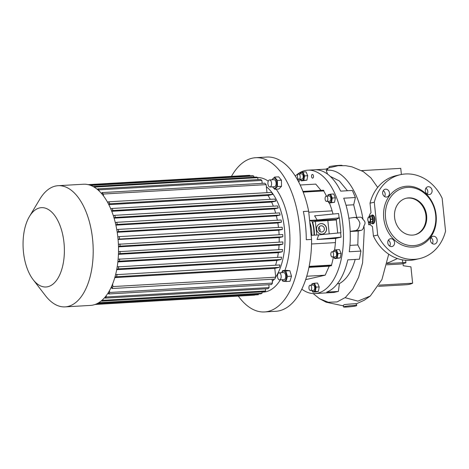 <?xml version="1.0" encoding="UTF-8"?>
<svg xmlns="http://www.w3.org/2000/svg" width="469" height="469" viewBox="0 0 469 469"><rect width="100%" height="100%" fill="white"/><g stroke="black" fill="none" stroke-linecap="round" stroke-linejoin="round"><path stroke-width="0.7" d="M373.054 223.326A3.975 2.058 -93.3 0 0 373.236 223.332A3.975 2.058 -93.3 0 0 373.412 223.303A3.975 2.058 -93.3 0 0 374.321 222.617M373.94 215.98A3.975 2.058 -93.3 0 0 372.779 215.4L372.21 215.429A3.975 2.058 -93.3 0 0 372.034 215.459M372.849 223.338A3.975 2.058 -93.3 0 0 374.485 219.105A3.975 2.058 -93.3 0 0 372.21 215.429A3.975 2.058 86.7 0 1 374.467 218.935A3.975 2.058 86.7 0 1 372.667 223.361A3.975 2.058 -93.3 0 0 372.849 223.338M369.672 216.801A3.975 2.058 86.7 0 1 371.079 215.5A3.975 2.058 86.7 0 1 373.336 219A3.975 2.058 86.7 0 1 371.536 223.432A3.975 2.058 86.7 0 1 369.988 222.3M367.807 219.879A2.427 1.26 86.7 0 1 368.798 217.188A2.427 1.26 86.7 0 1 370.287 219.31A2.427 1.26 86.7 0 1 369.296 222.001A2.427 1.26 86.7 0 1 367.807 219.879M370.768 219.093A2.978 1.542 86.7 0 1 370.786 219.234A2.978 1.542 86.7 0 1 370.797 219.375L372.843 219.258A2.978 1.542 86.7 0 0 372.814 218.976L370.768 219.093L369.83 216.907L371.876 216.789A2.978 1.542 86.7 0 0 371.735 216.678L369.689 216.795A2.978 1.542 86.7 0 1 369.83 216.907M369.689 216.795L368.3 217.112A2.978 1.542 86.7 0 0 368.188 217.282L367.731 219.785A2.978 1.542 86.7 0 0 367.749 219.926A2.978 1.542 86.7 0 0 367.76 220.067L368.704 222.253A2.978 1.542 86.7 0 0 368.839 222.365L372.275 221.931A2.978 1.542 86.7 0 0 372.386 221.761L370.346 221.878A2.978 1.542 86.7 0 1 370.234 222.048M372.275 221.931L368.839 222.365M370.346 221.878L370.797 219.375M372.814 218.976L371.876 216.789M372.386 221.761L372.843 219.258M117.209 232.266L277.847 222.992A52.968 27.437 86.7 0 1 278.48 227.424M115.884 225.143L276.382 215.881A52.968 27.437 86.7 0 1 277.343 220.219M114.084 218.149L274.336 208.898A52.968 27.437 86.7 0 1 275.655 213.131M111.757 211.302L271.621 202.075A52.968 27.437 86.7 0 1 273.345 206.167M108.814 204.642L268.028 195.45A52.968 27.437 86.7 0 1 270.279 199.343M231.469 176.356A77.244 40.017 86.7 0 1 255.623 157.707A77.244 40.017 86.7 0 1 299.486 225.806A77.244 40.017 86.7 0 1 264.528 311.944A77.244 40.017 86.7 0 1 238.387 296.203M303.379 211.49A77.244 40.017 86.7 0 1 305.512 225.46A77.244 40.017 86.7 0 1 306.298 239.741L311.574 239.436L308.655 211.185L303.379 211.49M255.623 157.707L266.931 157.056A77.244 40.017 86.7 0 1 308.655 211.185M266.357 186.726A52.528 27.208 86.7 0 1 284.478 228.831A52.528 27.208 86.7 0 1 275.696 277.091M257.493 177.517A57.382 29.723 86.7 0 1 268.256 181.157M276.159 189.195A57.382 29.723 86.7 0 1 289.35 228.127A57.382 29.723 86.7 0 1 284.882 270.472M29.453 216.479L39.83 199.167A60.694 31.441 86.7 0 1 58.121 185.695A60.694 31.441 86.7 0 1 92.586 239.202A60.694 31.441 86.7 0 1 65.121 306.878A60.694 31.441 86.7 0 1 45.399 295.599L33.1 279.6A39.724 20.577 86.7 0 1 23.45 251.959A39.724 20.577 86.7 0 1 29.453 216.479A39.724 20.577 86.7 0 1 49.937 210.569A39.724 20.577 86.7 0 1 63.983 242.684A39.724 20.577 86.7 0 1 55.641 281.482A39.724 20.577 86.7 0 1 33.1 279.6M58.121 185.695L83.441 184.235A60.694 31.441 86.7 0 1 117.907 237.736A60.694 31.441 86.7 0 1 90.441 305.419L65.121 306.878M295.282 176.063A61.797 32.009 86.7 0 1 305.002 170.569A61.797 32.009 86.7 0 1 307.775 170.171A61.797 32.009 86.7 0 1 343.109 227.33A61.797 32.009 86.7 0 1 317.671 293.166A61.797 32.009 86.7 0 1 314.898 293.559A61.797 32.009 86.7 0 1 301.813 289.144M337.393 283.716L339.392 283.598L338.378 291.425L333.875 292.457L322.191 293.131A61.797 32.009 86.7 0 1 321.687 293.166L314.898 293.559M378.413 286.354L406.67 284.724A58.267 30.18 -93.3 0 0 409.279 284.349A58.267 30.18 -93.3 0 0 412.62 283.2L410.932 266.855L403.229 265.724L403.006 263.555M379.134 285.134L412.62 283.2M385.541 217.95A29.354 25.009 -102.9 0 1 407.596 187.383A29.354 25.009 -102.9 0 1 435.672 215.054A29.354 25.009 -102.9 0 1 413.611 245.615A29.354 25.009 -102.9 0 1 385.541 217.95M383.736 218.167A30.678 26.141 -102.9 0 1 406.787 186.222A30.678 26.141 -102.9 0 1 436.129 215.142A30.678 26.141 -102.9 0 1 413.072 247.087A30.678 26.141 -102.9 0 1 383.736 218.167M394.587 217.423A18.76 15.987 77.1 0 0 414.789 234.787A18.76 15.987 77.1 0 0 426.626 215.576A18.76 15.987 77.1 0 0 406.418 198.211A18.76 15.987 77.1 0 0 394.587 217.423M414.449 234.858A18.76 15.987 77.1 0 0 425.952 215.728A18.76 15.987 77.1 0 0 406.084 198.293M394.558 242.455A3.975 3.383 -102.9 0 1 392.055 246.524A3.975 3.383 -102.9 0 1 387.775 242.848A3.975 3.383 -102.9 0 1 390.278 238.78A3.975 3.383 -102.9 0 1 394.558 242.455M388.355 240.192A3.975 3.383 -102.9 0 1 390.278 243.434A3.975 3.383 -102.9 0 1 389.704 246.09M389.44 192.923A3.975 3.383 -102.9 0 1 386.937 196.992A3.975 3.383 -102.9 0 1 382.657 193.316A3.975 3.383 -102.9 0 1 385.16 189.247A3.975 3.383 -102.9 0 1 389.44 192.923M383.232 190.66A3.975 3.383 -102.9 0 1 385.16 193.902A3.975 3.383 -102.9 0 1 384.586 196.558M437.202 239.993A3.975 3.383 -102.9 0 1 434.699 244.062A3.975 3.383 -102.9 0 1 430.419 240.386A3.975 3.383 -102.9 0 1 432.928 236.317A3.975 3.383 -102.9 0 1 437.202 239.993M430.999 237.73A3.975 3.383 -102.9 0 1 432.928 240.972A3.975 3.383 -102.9 0 1 432.348 243.628M432.084 190.461A3.975 3.383 -102.9 0 1 429.581 194.529A3.975 3.383 -102.9 0 1 425.301 190.854A3.975 3.383 -102.9 0 1 427.804 186.785A3.975 3.383 -102.9 0 1 432.084 190.461M425.875 188.198A3.975 3.383 -102.9 0 1 427.804 191.44A3.975 3.383 -102.9 0 1 427.23 194.096M371.864 223.408A4.414 2.286 -93.3 0 0 372.884 223.795A4.414 2.286 -93.3 0 0 373.078 223.766A4.414 2.286 -93.3 0 0 374.895 219.064A4.414 2.286 -93.3 0 0 372.374 214.978A4.414 2.286 -93.3 0 0 372.175 215.007A4.414 2.286 -93.3 0 0 371.401 215.476M372.562 214.984A4.414 2.286 -93.3 0 0 372.55 214.984A4.414 2.286 -93.3 0 0 371.782 215.459M329.156 167.814L338.155 165.709M329.15 167.744L329.056 166.835A6.619 0.492 -5.9 0 1 329.988 166.483A6.619 0.492 -5.9 0 1 337.369 165.498A6.619 0.492 -5.9 0 1 342.223 165.475L342.229 165.516M355.772 305.94A6.619 0.492 -5.9 0 1 348.391 306.919A6.619 0.492 -5.9 0 1 343.531 306.949A6.619 0.492 -5.9 0 1 344.463 306.591A6.619 0.492 -5.9 0 1 351.844 305.606A6.619 0.492 -5.9 0 1 356.704 305.583A6.619 0.492 -5.9 0 1 355.772 305.94M355.572 304.023C360.315 303.314 348.309 304.012 344.269 304.68L343.355 305.237L343.531 306.949M311.334 286.283A2.65 1.372 86.7 0 1 311.586 289.015A2.65 1.372 86.7 0 1 310.455 290.51A2.65 1.372 86.7 0 1 309.264 289.443A2.65 1.372 86.7 0 1 309.012 286.711A2.65 1.372 86.7 0 1 310.144 285.222A2.65 1.372 86.7 0 1 311.334 286.283M310.144 285.222L313.163 285.046A2.65 1.372 86.7 0 1 314.347 286.108A2.65 1.372 86.7 0 1 314.599 288.84A2.65 1.372 86.7 0 1 313.468 290.334L310.455 290.51M325.14 197.742A2.65 1.372 86.7 0 1 326.295 196.142A2.65 1.372 86.7 0 1 327.755 199.835A2.65 1.372 86.7 0 1 326.6 201.43A2.65 1.372 86.7 0 1 325.14 197.742M326.6 201.43L329.613 201.254A2.65 1.372 -93.3 0 0 330.768 199.659A2.65 1.372 -93.3 0 0 329.308 195.966L326.295 196.142M328.077 201.348A3.987 2.064 -93.3 0 0 328.798 202.268A3.987 2.064 -93.3 0 0 331.425 200.187A3.987 2.064 -93.3 0 0 330.123 194.957A3.987 2.064 -93.3 0 0 327.772 196.06M328.998 203.036L331.472 202.467L332.275 198.029L330.61 194.148L333.694 193.973L335.358 197.848L334.555 202.291L328.998 203.036L328.013 201.348M319.934 231.522A3.125 2.943 72.1 0 0 318.686 227.658M318.498 229.13A3.125 2.943 72.1 0 0 322.402 231.879A3.125 2.943 72.1 0 0 324.384 228.679A3.125 2.943 72.1 0 0 320.479 225.929A3.125 2.943 72.1 0 0 318.498 229.13M316.593 229.241A5.3 4.983 72.1 0 0 323.211 233.896A5.3 4.983 72.1 0 0 326.565 228.473A5.3 4.983 72.1 0 0 319.952 223.819A5.3 4.983 72.1 0 0 316.593 229.241M323.141 233.92A5.3 4.983 72.1 0 0 326.424 228.52A5.3 4.983 72.1 0 0 319.881 223.842M311.803 220.788A22.512 11.661 86.7 0 1 313.779 229.757A22.512 11.661 86.7 0 1 313.996 235.168M314.371 235.145A22.512 11.661 -93.3 0 0 314.154 229.74A22.512 11.661 -93.3 0 0 312.6 222.025L315.367 221.391L336.332 219.943M326.881 219.92A22.512 11.661 86.7 0 1 327.081 220.489M309.81 222.347A18.32 9.491 86.7 0 1 311.639 230.25A18.32 9.491 86.7 0 1 311.791 235.297M333.822 256.953A3.987 2.064 -93.3 0 0 336.238 257.821A3.987 2.064 -93.3 0 0 337.24 253.752A3.987 2.064 -93.3 0 0 335.64 250.405A3.987 2.064 -93.3 0 0 333.518 251.665M333.764 256.953L334.743 258.642L337.217 258.073L338.02 253.635L341.11 253.453L340.301 257.897L334.743 258.642M311.926 290.422A3.987 2.064 -93.3 0 0 314.681 290.88A3.987 2.064 -93.3 0 0 314.869 285.31A3.987 2.064 -93.3 0 0 311.944 284.501A3.987 2.064 -93.3 0 0 311.621 285.134M311.867 290.428L312.852 292.111L315.32 291.548L316.129 287.104L314.464 283.229L311.991 283.792L311.533 285.14M315.32 291.548L318.404 291.366L315.936 291.935L312.852 292.111M297.774 178.232A2.65 1.372 86.7 0 1 297.522 175.5A2.65 1.372 86.7 0 1 298.653 174.011A2.65 1.372 86.7 0 1 299.843 175.072A2.65 1.372 86.7 0 1 300.09 177.804A2.65 1.372 86.7 0 1 298.958 179.299A2.65 1.372 86.7 0 1 297.774 178.232M298.653 174.011L301.667 173.835A2.65 1.372 86.7 0 1 302.857 174.896A2.65 1.372 86.7 0 1 303.109 177.628A2.65 1.372 86.7 0 1 301.977 179.123L298.958 179.299M300.436 179.211A3.987 2.064 -93.3 0 0 303.191 179.668A3.987 2.064 -93.3 0 0 303.379 174.099A3.987 2.064 -93.3 0 0 300.453 173.29A3.987 2.064 -93.3 0 0 300.131 173.923M300.371 179.217L301.356 180.899L303.83 180.336L304.633 175.893L302.968 172.017L300.5 172.58L300.043 173.929M302.968 172.017L306.052 171.836L307.717 175.717L306.914 180.155L301.356 180.899M298.055 178.748A1.876 0.973 -93.3 0 0 299.105 181.251A1.876 0.973 -93.3 0 0 299.193 181.239A1.876 0.973 -93.3 0 0 299.961 179.24M312.7 178.15A1.876 0.973 -93.3 0 0 313.474 176.151A1.876 0.973 -93.3 0 0 312.401 174.415A1.876 0.973 -93.3 0 0 312.319 174.427A1.876 0.973 -93.3 0 0 311.545 176.426A1.876 0.973 -93.3 0 0 312.618 178.161A1.876 0.973 -93.3 0 0 312.7 178.15M306.404 277.372L306.275 277.771M273.896 179.697A3.529 1.829 86.7 0 1 274.06 179.68A3.529 1.829 86.7 0 1 276.077 182.945A3.529 1.829 86.7 0 1 274.623 186.703A3.529 1.829 86.7 0 1 274.465 186.726A3.529 1.829 86.7 0 1 274.306 186.726M270.097 186.967A3.529 1.829 -93.3 0 0 271.551 183.203A3.529 1.829 -93.3 0 0 269.534 179.938A3.529 1.829 -93.3 0 0 269.376 179.961A3.529 1.829 -93.3 0 0 267.922 183.725A3.529 1.829 -93.3 0 0 269.939 186.99A3.529 1.829 -93.3 0 0 270.097 186.967M272.612 186.838A5.03 2.609 -93.3 0 0 274.324 188.221A5.03 2.609 -93.3 0 0 276.88 183.49A5.03 2.609 -93.3 0 0 274.201 178.185A5.03 2.609 -93.3 0 0 272.202 179.785M272.477 186.844L274.77 189.277L277.484 186.533L277.408 180.43L274.617 177.077L271.897 179.826M274.617 177.077L278.656 176.848L281.447 180.202L281.523 186.299L278.803 189.042L274.77 189.277M279.131 272.817L283.657 272.559A3.529 1.829 86.7 0 1 285.662 275.672A3.529 1.829 86.7 0 1 284.062 279.606L279.542 279.87A3.529 1.829 -93.3 0 0 281.136 275.93A3.529 1.829 -93.3 0 0 279.131 272.817A3.529 1.829 -93.3 0 0 277.537 276.757A3.529 1.829 -93.3 0 0 279.542 279.87M282.209 279.717A5.03 2.609 -93.3 0 0 285.011 280.761A5.03 2.609 -93.3 0 0 286.477 276.37A5.03 2.609 -93.3 0 0 284.689 271.457A5.03 2.609 -93.3 0 0 281.799 272.665M282.074 279.723L282.766 281.166L285.949 281.517L287.474 276.411L285.814 270.953L282.637 270.601L281.711 272.671M282.637 270.601L286.67 270.367L289.854 270.719L291.507 276.177L289.983 281.283L285.949 281.517M331.923 251.765A2.65 1.372 86.7 0 1 332.04 251.747A2.65 1.372 86.7 0 1 333.553 254.198A2.65 1.372 86.7 0 1 332.462 257.018A2.65 1.372 86.7 0 1 332.345 257.035A2.65 1.372 86.7 0 1 330.833 254.585A2.65 1.372 86.7 0 1 331.923 251.765M334.936 251.589A2.65 1.372 86.7 0 1 335.054 251.572A2.65 1.372 86.7 0 1 336.572 254.022A2.65 1.372 86.7 0 1 335.482 256.848A2.65 1.372 86.7 0 1 335.364 256.86A2.65 1.372 86.7 0 1 335.241 256.86M285.814 270.953L289.854 270.719M287.474 276.411L291.507 276.177M277.484 186.533L281.523 186.299M277.408 180.43L281.447 180.202M349.933 245.393L357.824 244.935L360.931 251.085L359.465 259.187L347.781 259.861A61.797 32.009 86.7 0 1 326.694 292.099L338.378 291.425M307.775 170.171L314.558 169.784A61.797 32.009 86.7 0 1 340.676 191.135L352.366 190.461L355.396 197.531L343.713 198.205A61.797 32.009 86.7 0 1 349.247 251.765L360.931 251.085M311.574 239.436A77.244 40.017 86.7 0 1 275.836 311.293L264.528 311.944M334.585 250.118A75.04 38.874 -93.3 0 0 335.411 242.608A46.789 24.236 -93.3 0 0 335.64 238.404L317.044 239.477L318.709 234.899L311.17 235.332M309.663 220.911L336.25 219.375L339.368 217.833L339.081 217.897L338.63 213.518L314.599 215.834L317.167 220.008L309.616 220.448M329.426 203.013A75.04 38.874 86.7 0 1 332.128 210.857A46.789 24.236 86.7 0 1 333.019 214.057M337.709 233.064L336.25 219.375M303.197 192.12L323.716 190.936A75.04 38.874 86.7 0 1 326.447 196.136M339.368 217.833L340.91 232.718L318.709 234.899M335.64 238.404L341.074 237.162L340.623 232.782M331.407 265.372A75.04 38.874 -93.3 0 0 333.43 256.971M339.081 217.897L317.167 220.008M341.074 237.162L317.044 239.477M304.633 175.893L307.717 175.717M303.83 180.336L306.914 180.155M316.129 287.104L319.213 286.928L318.404 291.366M314.464 283.229L317.548 283.047L319.213 286.928M309.153 266.369L330.446 265.137L331.519 265.167L331.56 265.606L330.493 265.577L330.446 265.137M309.065 266.814L330.493 265.577M308.954 267.365L329.197 266.193L331.56 265.606M305.665 279.647L325.175 275.18L329.197 266.193M306.744 276.247L325.175 275.18M337.217 258.073L340.301 257.897M338.02 253.635L336.355 249.754L339.445 249.578L341.11 253.453M336.355 249.754L333.887 250.323L333.43 251.665M319.096 226.92L319.553 227.125L318.949 227.131M327.831 220.436L329.22 233.884M315.367 221.391L316.774 235.01M331.472 202.467L334.555 202.291M332.275 198.029L335.358 197.848M330.61 194.148L328.142 194.717L327.684 196.06M386.755 264.809L401.153 263.983L404.981 263.103A6.619 0.492 -5.9 0 0 405.914 262.751L405.656 260.272M387.031 263.56L402.707 262.658A6.619 0.492 -5.9 0 1 405.914 262.751M389.546 262.23L387.148 263.027M372.239 223.391A4.414 2.286 -93.3 0 0 373.072 223.766M374.309 202.192A43.037 36.67 -102.9 0 1 400.327 174.703A43.037 36.67 -102.9 0 1 442.156 198.276L445.55 231.117A43.037 36.67 -102.9 0 1 419.532 258.607L415.253 259.586A43.037 36.67 -102.9 0 1 373.424 236.013L377.703 235.033L374.309 202.192L370.029 203.177L371.026 212.809A7.064 3.658 -93.3 0 0 369.091 216.913M369.425 222.335A7.064 3.658 -93.3 0 0 372.427 226.375L373.424 236.013M370.404 224.639L368.698 224.786L370.276 224.422M368.698 224.786L368.271 221.532M350.173 231.487L358.205 231.024L361.247 230.326L354.593 230.713C357.472 230.648 359.254 228.151 359.928 223.221C358.269 218.648 356.035 216.766 353.233 217.575L348.872 218.249M350.167 231.393L354.593 230.713M360.186 217.147L353.233 217.575M401.382 174.48L400.755 168.359A58.267 30.18 -93.3 0 0 399.951 168.389L361.488 170.61M361.523 170.628L400.755 168.359M315.062 169.76L327.913 169.016L326.195 170.399L327.55 174.128M355.396 197.531L353.679 204.789L346.022 205.229M339.392 283.598C346.427 279.694 351.697 271.633 355.197 259.433M347.435 190.748L339.345 180.946L330.252 176.391M361.247 230.326C362.631 229.898 363.516 228.403 363.915 225.847L364.278 229.634L362.607 262.81L358.58 277.279L352.729 289.074L345.407 297.457L337.076 301.919L328.265 302.241L319.489 298.683L313.181 293.571M357.824 244.935L358.205 231.024M377.697 187.436L370.909 177.88L363.252 171.572L351.961 166.835L345.747 165.704L338.12 165.715M356.845 217.886L353.679 204.789M359.887 217.194C361.107 216.983 362.162 217.774 363.047 219.568L362.514 216.59C357.349 188.145 341.321 167.761 326.195 170.399M363.915 225.847C365.632 223.479 365.345 221.386 363.047 219.568M345.108 297.698L357.917 301.127L370.276 296.027L381.918 279.606L388.549 254.802M419.532 258.607A43.037 36.67 -102.9 0 1 377.703 235.033M370.029 203.177A43.037 36.67 -102.9 0 1 396.047 175.682L400.327 174.703M95.055 304.481L254.579 295.13M98.127 303.214L260.952 293.811A60.032 31.095 -93.3 0 0 262.048 293.283L99.223 302.687A60.032 31.095 -93.3 0 1 98.127 303.214L98.109 303.074M101.744 301.139L264.563 291.736A60.032 31.095 -93.3 0 0 265.636 290.927L102.811 300.33A60.032 31.095 -93.3 0 1 101.744 301.139L101.679 300.553M105.255 298.096L268.08 288.693A60.032 31.095 -93.3 0 0 269.118 287.573L106.293 296.977A60.032 31.095 -93.3 0 1 105.255 298.096L105.15 297.029M108.661 293.969L271.487 284.566A60.032 31.095 -93.3 0 0 272.483 283.083L109.658 292.48A60.032 31.095 -93.3 0 1 108.661 293.969L108.491 292.339M275.708 277.179L112.882 286.582A60.032 31.095 -93.3 0 1 111.933 288.529L274.752 279.125A60.032 31.095 -93.3 0 0 275.708 277.179L274.793 268.374L279.325 267.336A60.032 31.095 -93.3 0 0 279.97 264.95L115.591 274.711M249.913 175.875L249.866 175.371A60.032 31.095 -93.3 0 0 248.711 175.359L88.137 184.634M249.866 175.371L88.401 184.698M253.881 177.206L253.758 176.016A60.032 31.095 -93.3 0 0 252.574 175.723L89.866 185.12M253.758 176.016L90.933 185.419A60.032 31.095 -93.3 0 0 90.136 185.214M257.962 179.621L257.762 177.657A60.032 31.095 -93.3 0 0 256.543 177.053L93.718 186.457L93.765 186.897M257.762 177.657L94.937 187.061A60.032 31.095 -93.3 0 0 93.718 186.457M262.177 183.344L261.878 180.436A60.032 31.095 -93.3 0 0 260.623 179.469L97.798 188.872L97.904 189.869M261.878 180.436L99.053 189.839A60.032 31.095 -93.3 0 0 97.798 188.872M266.972 192.659L266.14 184.628A60.032 31.095 -93.3 0 0 264.838 183.191L102.019 192.595L102.189 194.289M266.14 184.628L103.315 194.025A60.032 31.095 -93.3 0 0 102.019 192.595M118.487 246.858L279.196 237.578L282.836 236.745A60.032 31.095 -93.3 0 0 282.748 234.523L118.393 244.273M282.836 236.745L120.011 246.149A60.032 31.095 -93.3 0 0 119.923 243.927M118.434 254.333L279.067 245.053L282.819 244.197A60.032 31.095 -93.3 0 0 282.877 241.94L118.505 251.695M282.819 244.197L119.994 253.6A60.032 31.095 -93.3 0 0 120.052 251.343M117.86 261.937L278.334 252.668L282.285 251.765A60.032 31.095 -93.3 0 0 282.502 249.473L118.129 259.234M282.285 251.765L119.46 261.169A60.032 31.095 -93.3 0 0 119.677 258.876M116.699 269.698L276.886 260.447L281.166 259.468A60.032 31.095 -93.3 0 0 281.57 257.135L117.191 266.896M281.166 259.468L118.34 268.872A60.032 31.095 -93.3 0 0 118.745 266.539M279.325 267.336L116.5 276.739A60.032 31.095 -93.3 0 0 117.144 274.353M118.645 231.563L281.47 222.159A60.032 31.095 -93.3 0 0 281.107 220.002L118.282 229.405A60.032 31.095 -93.3 0 1 118.645 231.563L117.15 231.903M117.268 224.434L280.093 215.031A60.032 31.095 -93.3 0 0 279.583 212.903L116.758 222.306A60.032 31.095 -93.3 0 1 117.268 224.434L115.802 224.768M115.392 217.411L278.217 208.007A60.032 31.095 -93.3 0 0 277.548 205.92L114.723 215.324A60.032 31.095 -93.3 0 1 115.392 217.411L113.961 217.739M112.959 210.522L275.784 201.119A60.032 31.095 -93.3 0 0 274.928 199.073L112.103 208.476A60.032 31.095 -93.3 0 1 112.959 210.522L111.575 210.839M271.58 192.396L108.755 201.793A60.032 31.095 -93.3 0 1 109.852 203.786L272.677 194.383A60.032 31.095 -93.3 0 0 271.58 192.396M109.852 203.786L108.532 204.085M272.677 194.383L268.028 195.45M107.465 202.092L108.755 201.793M110.737 208.793L112.103 208.476M275.784 201.119L271.621 202.075M113.305 215.652L114.723 215.324M278.217 208.007L274.336 208.898M115.298 222.64L116.758 222.306M280.093 215.031L276.382 215.881M116.793 229.746L118.282 229.405M281.47 222.159L277.847 222.992M114.952 277.097L116.5 276.739M274.793 268.374L114.799 277.613M116.787 269.229L118.34 268.872M117.907 261.526L119.46 261.169M118.446 253.952L119.994 253.6M118.481 246.495L120.011 246.149M103.52 195.972L103.315 194.025M99.176 191.024L99.053 189.839M94.996 187.659L94.937 187.061M118.041 239.149L282.385 229.4L278.779 230.226L118.077 239.507M119.56 238.803L119.331 236.611L117.825 236.956M119.331 236.611L282.156 227.213L282.385 229.4M111.933 288.529L111.692 286.207M112.613 284.003L112.882 286.582M109.47 290.669L109.658 292.48M272.09 279.278L272.483 283.083M106.17 295.751L106.293 296.977M268.825 284.718L269.118 287.573M102.734 299.603L102.811 300.33M265.419 288.845L265.636 290.927M261.901 291.888L262.048 293.283M96.051 304.094L258.366 294.72L258.29 293.963M95.488 304.317L258.366 294.72M278.779 230.226A52.968 27.437 86.7 0 1 279.096 234.734M279.196 237.578A52.968 27.437 86.7 0 1 279.178 242.156M279.067 245.053A52.968 27.437 86.7 0 1 278.697 249.696M278.334 252.668A52.968 27.437 86.7 0 1 277.554 257.37M276.886 260.447A52.968 27.437 86.7 0 1 275.579 265.202M274.23 279.155A52.528 27.208 86.7 0 1 272.313 281.406M280.409 279.817A57.382 29.723 86.7 0 1 261.931 292.128M322.965 190.983L303.091 191.839M322.754 190.707L322.713 190.267L323.78 190.297L323.827 190.736M300.183 185.009L315.766 184.112L320.978 190.367M322.713 190.267L302.921 191.411M311.533 243.986L335.411 242.608M308.76 212.211L332.128 210.857M402.707 262.658L402.414 259.849M373.236 223.332L371.536 223.432M371.079 215.5L372.21 215.429M274.06 179.68L269.534 179.938M332.04 251.747L335.054 251.572M332.345 257.035L335.364 256.86M274.465 186.726L269.939 186.99M356.704 305.583L356.51 303.719M319.489 298.683L326.166 302.212L343.419 305.876M356.516 303.742L364.184 300.266L370.276 296.027M329.76 167.527L325.767 169.139M389.37 262.294L397.454 258.554"/></g></svg>
